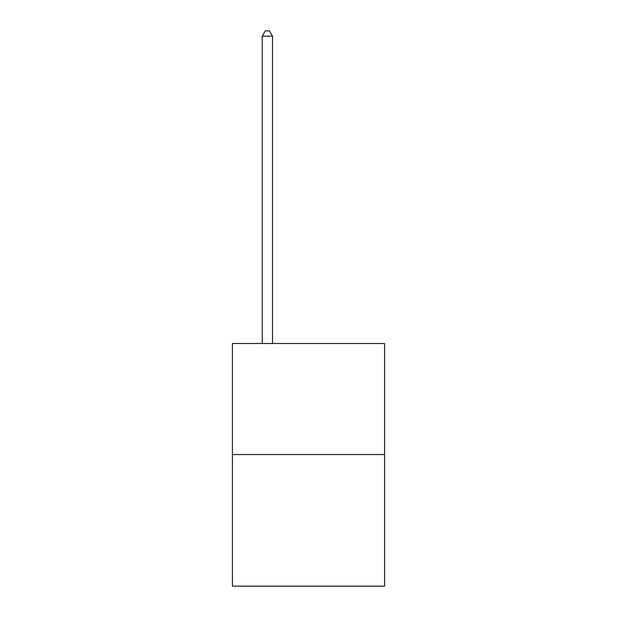 <?xml version="1.0" encoding="UTF-8"?>
<svg xmlns="http://www.w3.org/2000/svg" width="617" height="617" viewBox="0 0 617 617"><rect width="100%" height="100%" fill="white"/><g stroke="black" fill="none" stroke-linecap="round" stroke-linejoin="round"><path stroke-width="0.93" d="M384.584 454.544L384.584 343.499L232.416 343.499L232.416 586.15L384.584 586.15L384.584 454.544L232.416 454.544M272.513 343.499L272.513 36.195L262.233 36.195L262.233 343.499M262.233 36.195L265.318 30.85L269.428 30.85L272.513 36.195"/></g></svg>
